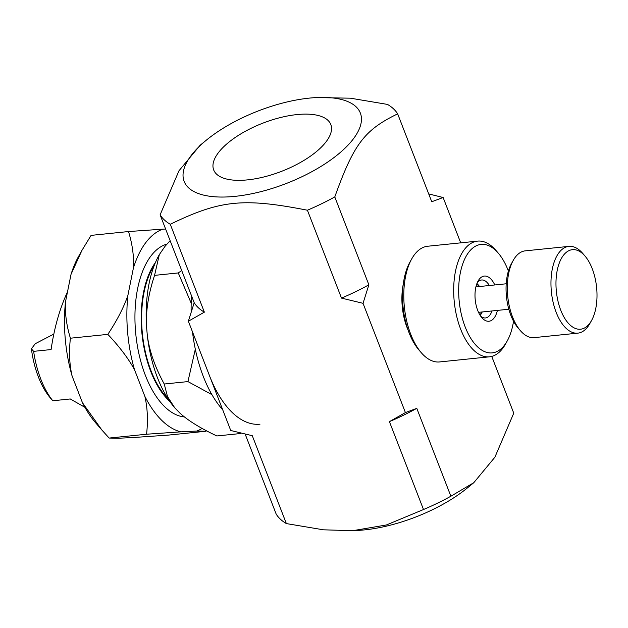 <?xml version="1.0" encoding="UTF-8"?>
<svg xmlns="http://www.w3.org/2000/svg" width="628" height="628" viewBox="0 0 628 628"><rect width="100%" height="100%" fill="white"/><g stroke="black" fill="none" stroke-linecap="round" stroke-linejoin="round"><path stroke-width="0.94" d="M316.151 97.576A94.498 38.889 -21.2 0 0 206.337 140.17A94.498 38.889 -21.2 0 0 191.148 155.54A94.498 38.889 -21.2 0 0 210.608 196.376A94.498 38.889 -21.2 0 0 313.074 171.02A94.498 38.889 -21.2 0 0 361.445 120.011A94.498 38.889 -21.2 0 0 316.151 97.576L350.4 98.188L387.492 104.413A129.384 53.247 -21.2 0 1 397.657 113.856C364.35 130.051 353.831 143.953 334.787 196.925L368.871 284.814L363.031 303.316L341.499 298.104A129.384 53.247 -21.2 0 0 368.871 284.814M428.72 193.926L443.125 197.506L431.75 201.745L397.657 113.856M460.709 242.855L443.125 197.506M188.361 321.222L194.193 302.72A129.384 53.247 -21.2 0 0 204.359 312.163L188.361 321.222L230.743 430.494L252.275 435.699L286.368 523.587A129.384 53.247 158.8 0 1 276.202 514.144L245.148 434.074M194.193 302.72L160.109 214.831L178.98 170.769L200.073 145.311L206.337 140.17M389.415 421.639L405.413 412.58L416.788 408.349L450.88 496.238A129.384 53.247 158.8 0 1 423.5 509.528L389.415 421.639A129.384 53.247 -21.2 0 0 416.788 408.349M450.88 496.238L473.787 482.689L494.88 457.231L513.759 413.169L491.74 356.406M160.109 214.831A129.384 53.247 -21.2 0 0 170.274 224.274L204.359 312.163M341.499 298.104L307.406 210.215A129.384 53.247 -21.2 0 0 334.787 196.925M473.787 482.689L467.522 487.83A94.498 38.889 158.8 0 1 442.45 504.567A94.498 38.889 158.8 0 1 357.709 530.425L352.708 530.691L386.393 524.977L423.5 509.528M286.368 523.587L323.459 529.812L352.708 530.691M307.406 210.215C243.177 197.687 220.232 200.034 170.274 224.274M363.031 303.316L405.413 412.58M408.051 330.014A43.615 22.059 -95.9 0 1 403.325 283.887M247.534 179.875A62.808 25.842 158.8 0 1 213.693 169.945A62.808 25.842 158.8 0 1 262.897 123.135A62.808 25.842 158.8 0 1 330.799 124.517A62.808 25.842 158.8 0 1 308.113 157.761A62.808 25.842 158.8 0 1 247.534 179.875M489.463 356.822L439.561 361.94A58.153 29.406 -95.9 0 1 421.286 352.716A58.153 29.406 -95.9 0 1 411.678 258.979A58.153 29.406 -95.9 0 1 427.699 246.239L477.602 241.121A58.153 29.406 84.1 0 0 454.28 301.966A58.153 29.406 84.1 0 0 489.463 356.822A58.153 29.406 84.1 0 0 504.041 346.483A58.153 29.406 84.1 0 0 505.485 344.081L507.236 340.941A54.518 27.569 -95.9 0 1 505.878 343.194A54.518 27.569 -95.9 0 1 468.959 335.195A54.518 27.569 -95.9 0 1 462.875 263.517A54.518 27.569 -95.9 0 1 498.224 253.06A54.518 27.569 -95.9 0 1 508.397 271.076M411.678 258.979L409.927 262.111A54.518 27.569 84.1 0 0 418.939 349.992L421.286 352.716M498.224 253.06L495.877 250.344A58.153 29.406 84.1 0 0 477.602 241.121M513.539 321.238A54.518 27.569 -95.9 0 1 507.236 340.941M494.785 284.955A22.71 11.485 84.1 0 0 478.646 280.096A22.71 11.485 84.1 0 0 478.081 281.038A22.71 11.485 84.1 0 0 481.833 317.642A22.71 11.485 84.1 0 0 497.4 310.413M477.225 282.788A19.076 9.648 -95.9 0 1 481.59 279.994A19.076 9.648 -95.9 0 1 489.345 285.512M491.96 310.97A19.076 9.648 -95.9 0 1 485.483 317.949A19.076 9.648 -95.9 0 1 480.64 316.096M170.125 240.665L165.086 246.255L159.331 254.599L154.559 275.37C148.334 294.202 145.672 311.441 146.575 327.086A94.577 47.83 -95.9 0 1 158.994 255.211L159.331 254.599M174.686 407.745A94.577 47.83 -95.9 0 1 174.623 407.666A94.577 47.83 -95.9 0 1 147.266 334.865C149.142 350.408 154.802 366.791 164.238 384.022L167.511 396.582L174.749 407.815L179.946 413.13C187.992 420.532 200.285 428.147 216.848 435.958L240.555 433.532L240.493 432.959M191.195 303.167L178.266 272.937L181.712 270.542M241.16 433.116L240.555 433.532M211.911 394.635L187.945 381.596L195.316 349.192M146.575 327.086L147.266 334.865M187.945 381.596L164.238 384.022M178.266 272.937L154.559 275.37M155.461 262.457A79.96 40.435 84.1 0 0 141.991 333.986A79.96 40.435 84.1 0 0 169.693 401.292M154.355 265.181A79.112 40.004 84.1 0 0 168.061 398.851M67.51 291.855C59.731 308.623 54.259 327.855 51.096 349.561L33.629 351.35L31.4 348.823A67.455 34.108 84.1 0 0 50.57 398.231L52.791 400.766L70.265 398.968L84.906 407.321M31.4 348.823L35.27 343.704L53.796 334.104M33.629 351.35A72.691 36.762 84.1 0 0 52.791 400.766M259.968 424.19A101.767 51.465 -95.9 0 1 209.548 375.858M222.704 409.762A101.767 51.465 -95.9 0 1 203.307 376.494A101.767 51.465 -95.9 0 1 192.498 331.89M191.148 312.108A101.767 51.465 -95.9 0 1 191.548 295.89M70.407 338.209C68.86 351.892 69.433 364.507 72.118 376.062A102.968 52.069 -95.9 0 1 65.5 301.817C64.872 313.364 66.505 325.492 70.407 338.209L107.835 334.371C117.122 320.304 123.802 307.32 127.884 295.427A102.968 52.069 84.1 0 0 134.502 369.672C128.355 358.47 119.469 346.703 107.835 334.371M128.512 231.544L162.754 229.173A102.968 52.069 84.1 0 0 133.419 267.936C134.047 256.389 132.414 244.261 128.512 231.544L91.084 235.382L81.954 250.36L71.035 274.326A102.968 52.069 -95.9 0 1 78.469 256.632L81.954 250.36M101.877 430.023L95.48 422.62A102.968 52.069 -95.9 0 1 82.472 402.76L101.877 430.023L109.139 438.061L118.417 438.25L134.306 437.457L168.547 435.086L205.976 431.248L196.69 431.059A102.968 52.069 84.1 0 0 202.106 428.429M180.809 431.852L146.567 434.223C148.114 420.54 147.541 407.925 144.856 396.37A102.968 52.069 84.1 0 0 180.809 431.852L196.69 431.059M206.329 430.714L205.976 431.248M72.118 376.062L82.472 402.76M71.035 274.326L65.5 301.817M146.567 434.223L109.139 438.061M162.754 229.173L165.619 229.032M127.884 295.427L133.419 267.936M144.856 396.37L134.502 369.672M166.922 244.096A87.229 44.109 84.1 0 0 135.821 334.418A87.229 44.109 84.1 0 0 184.436 416.929M480.239 315.491A18.966 9.593 84.1 0 0 480.71 314.707L482.241 311.967A15.331 7.756 84.1 0 1 479.643 314.518M476.574 284.539A15.331 7.756 84.1 0 1 479.619 286.509L477.578 284.131A18.966 9.593 84.1 0 0 476.958 283.456M584.974 256.012L582.627 253.288A43.615 22.059 84.1 0 0 568.921 246.372L525.251 250.855A43.615 22.059 84.1 0 0 513.233 260.408L511.49 263.54A39.98 20.214 84.1 0 0 510.847 315.342A39.98 20.214 84.1 0 0 518.092 327.989L520.439 330.713A43.615 22.059 84.1 0 0 534.145 337.629L577.815 333.146A43.615 22.059 84.1 0 0 589.833 323.593L591.584 320.453A39.98 20.214 84.1 0 0 584.974 256.012A39.98 20.214 84.1 0 0 560.152 260.926A39.98 20.214 84.1 0 0 560.757 310.224A39.98 20.214 84.1 0 0 591.584 320.453M513.233 260.408A43.615 22.059 84.1 0 0 512.534 316.912A43.615 22.059 84.1 0 0 520.439 330.713M568.921 246.372A43.615 22.059 84.1 0 0 556.204 312.43A43.615 22.059 84.1 0 0 577.815 333.146M478.52 312.344L508.829 309.235M475.914 286.894L506.223 283.785"/></g></svg>
